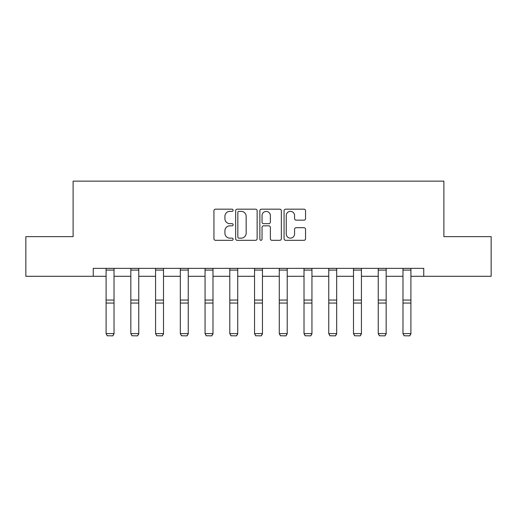 <?xml version="1.0" encoding="UTF-8"?>
<svg xmlns="http://www.w3.org/2000/svg" width="517" height="517" viewBox="0 0 517 517"><rect width="100%" height="100%" fill="white"/><g stroke="black" fill="none" stroke-linecap="round" stroke-linejoin="round"><path stroke-width="0.78" d="M233.128 210.27A1.092 1.092 0 0 0 232.036 209.178L215.499 209.178A1.557 1.557 0 0 0 213.941 210.736L213.941 238.757A1.557 1.557 0 0 0 215.499 240.315L232.036 240.315A1.092 1.092 0 0 0 233.128 239.222A1.092 1.092 0 0 0 232.036 238.137L229.897 238.137A4.983 4.983 0 0 1 224.914 233.154L224.914 230.821A4.983 4.983 0 0 1 229.897 225.839L232.036 225.839A1.092 1.092 0 0 0 233.128 224.746A1.092 1.092 0 0 0 232.036 223.661L229.897 223.661A4.983 4.983 0 0 1 224.914 218.678L224.914 216.339A4.983 4.983 0 0 1 229.897 211.363L232.036 211.363A1.092 1.092 0 0 0 233.128 210.27M303.996 220.158A1.557 1.557 0 0 0 305.547 218.601L305.547 210.736A1.557 1.557 0 0 0 303.996 209.178L285.623 209.178A1.557 1.557 0 0 0 284.066 210.736L284.066 238.757A1.557 1.557 0 0 0 285.623 240.315L303.996 240.315A1.557 1.557 0 0 0 305.547 238.757L305.547 229.264A1.557 1.557 0 0 0 303.996 227.706L296.131 227.706A1.557 1.557 0 0 0 294.574 229.264L294.574 233.968A4.162 4.162 0 0 1 290.412 238.137A4.162 4.162 0 0 1 286.25 233.968L286.25 215.524A4.162 4.162 0 0 1 290.412 211.363A4.162 4.162 0 0 1 294.574 215.524L294.574 218.601A1.557 1.557 0 0 0 296.131 220.158L303.996 220.158M93.247 276.291L25.85 276.291L25.85 236.644L73.11 236.644L73.11 181.137L443.89 181.137L443.89 236.644L491.15 236.644L491.15 276.291L423.753 276.291L423.753 268.362L93.247 268.362L93.247 276.291L106.095 276.291M257.136 210.736A1.557 1.557 0 0 0 255.579 209.178L237.213 209.178A1.557 1.557 0 0 0 235.655 210.736L235.655 238.757A1.557 1.557 0 0 0 237.213 240.315L255.579 240.315A1.557 1.557 0 0 0 257.136 238.757L257.136 210.736M261.421 209.178L279.787 209.178A1.557 1.557 0 0 1 281.345 210.736L281.345 238.757A1.557 1.557 0 0 1 279.787 240.315L271.929 240.315A1.557 1.557 0 0 1 270.372 238.757L270.372 227.396A1.557 1.557 0 0 0 268.814 225.839L263.599 225.839A1.557 1.557 0 0 0 262.041 227.396L262.041 239.222A1.092 1.092 0 0 1 260.949 240.315A1.092 1.092 0 0 1 259.864 239.222L259.864 210.736A1.557 1.557 0 0 1 261.421 209.178M114.024 276.291L130.833 276.291M138.763 276.291L155.578 276.291M163.508 276.291L180.317 276.291M188.246 276.291L205.055 276.291M212.985 276.291L229.794 276.291M237.723 276.291L254.538 276.291M262.462 276.291L279.277 276.291M287.206 276.291L304.015 276.291M311.945 276.291L328.754 276.291M336.683 276.291L353.492 276.291M361.422 276.291L378.237 276.291M386.167 276.291L402.976 276.291M410.905 276.291L423.753 276.291M238.925 211.363A1.092 1.092 0 0 0 237.833 212.448L237.833 237.044A1.092 1.092 0 0 0 238.925 238.137L241.18 238.137A4.983 4.983 0 0 0 246.163 233.154L246.163 216.339A4.983 4.983 0 0 0 241.18 211.363L238.925 211.363M270.372 215.602A4.162 4.162 0 0 0 266.203 211.44A4.162 4.162 0 0 0 262.041 215.602L262.041 222.103A1.557 1.557 0 0 0 263.599 223.661L268.814 223.661A1.557 1.557 0 0 0 270.372 222.103L270.372 215.602M114.024 268.362L114.024 333.892L112.835 335.863L107.284 335.753L112.835 335.863M107.284 335.863L106.095 333.607L114.024 333.607L112.835 335.753M106.095 268.362L106.095 333.607L107.284 335.753M138.763 268.362L138.763 333.892L137.574 335.863L132.022 335.753L137.574 335.863M132.022 335.863L130.833 333.607L138.763 333.607L137.574 335.753M130.833 268.362L130.833 333.607L132.022 335.753M163.508 268.362L163.508 333.892L162.319 335.863L156.767 335.753L162.319 335.863M156.767 335.863L155.578 333.607L163.508 333.607L162.319 335.753M155.578 268.362L155.578 333.607L156.767 335.753M188.246 268.362L188.246 333.892L187.057 335.863L181.506 335.753L187.057 335.863M181.506 335.863L180.317 333.607L188.246 333.607L187.057 335.753M180.317 268.362L180.317 333.607L181.506 335.753M212.985 268.362L212.985 333.892L211.796 335.863L206.244 335.753L211.796 335.863M206.244 335.863L205.055 333.607L212.985 333.607L211.796 335.753M205.055 268.362L205.055 333.607L206.244 335.753M237.723 268.362L237.723 333.892L236.534 335.863L230.983 335.753L236.534 335.863M230.983 335.863L229.794 333.607L237.723 333.607L236.534 335.753M229.794 268.362L229.794 333.607L230.983 335.753M262.462 268.362L262.462 333.892L261.272 335.863L255.728 335.753L261.272 335.863M255.728 335.863L254.538 333.607L262.462 333.607L261.272 335.753M254.538 268.362L254.538 333.607L255.728 335.753M287.206 268.362L287.206 333.892L286.017 335.863L280.466 335.753L286.017 335.863M280.466 335.863L279.277 333.607L287.206 333.607L286.017 335.753M279.277 268.362L279.277 333.607L280.466 335.753M311.945 268.362L311.945 333.892L310.756 335.863L305.204 335.753L310.756 335.863M305.204 335.863L304.015 333.607L311.945 333.607L310.756 335.753M304.015 268.362L304.015 333.607L305.204 335.753M336.683 268.362L336.683 333.892L335.494 335.863L329.943 335.753L335.494 335.863M329.943 335.863L328.754 333.607L336.683 333.607L335.494 335.753M328.754 268.362L328.754 333.607L329.943 335.753M361.422 268.362L361.422 333.892L360.233 335.863L354.681 335.753L360.233 335.863M354.681 335.863L353.492 333.607L361.422 333.607L360.233 335.753M353.492 268.362L353.492 333.607L354.681 335.753M386.167 268.362L386.167 333.892L384.978 335.863L379.426 335.753L384.978 335.863M379.426 335.863L378.237 333.607L386.167 333.607L384.978 335.753M378.237 268.362L378.237 333.607L379.426 335.753M410.905 268.362L410.905 333.892L409.716 335.863L404.165 335.753L409.716 335.863M404.165 335.863L402.976 333.607L410.905 333.607L409.716 335.753M402.976 268.362L402.976 333.607L404.165 335.753M114.024 268.394L106.095 268.394M114.024 300.054L106.095 300.054M114.024 303.059L106.095 303.059M114.024 270.094L106.095 270.094M138.763 268.394L130.833 268.394M138.763 300.054L130.833 300.054M138.763 303.059L130.833 303.059M138.763 270.094L130.833 270.094M163.508 268.394L155.578 268.394M163.508 300.054L155.578 300.054M163.508 303.059L155.578 303.059M163.508 270.094L155.578 270.094M188.246 268.394L180.317 268.394M188.246 300.054L180.317 300.054M188.246 303.059L180.317 303.059M188.246 270.094L180.317 270.094M212.985 268.394L205.055 268.394M212.985 300.054L205.055 300.054M212.985 303.059L205.055 303.059M212.985 270.094L205.055 270.094M237.723 268.394L229.794 268.394M237.723 300.054L229.794 300.054M237.723 303.059L229.794 303.059M237.723 270.094L229.794 270.094M262.462 268.394L254.538 268.394M262.462 300.054L254.538 300.054M262.462 303.059L254.538 303.059M262.462 270.094L254.538 270.094M287.206 268.394L279.277 268.394M287.206 300.054L279.277 300.054M287.206 303.059L279.277 303.059M287.206 270.094L279.277 270.094M311.945 268.394L304.015 268.394M311.945 300.054L304.015 300.054M311.945 303.059L304.015 303.059M311.945 270.094L304.015 270.094M336.683 268.394L328.754 268.394M336.683 300.054L328.754 300.054M336.683 303.059L328.754 303.059M336.683 270.094L328.754 270.094M361.422 268.394L353.492 268.394M361.422 300.054L353.492 300.054M361.422 303.059L353.492 303.059M361.422 270.094L353.492 270.094M386.167 268.394L378.237 268.394M386.167 300.054L378.237 300.054M386.167 303.059L378.237 303.059M386.167 270.094L378.237 270.094M410.905 268.394L402.976 268.394M410.905 300.054L402.976 300.054M410.905 303.059L402.976 303.059M410.905 270.094L402.976 270.094"/></g></svg>
